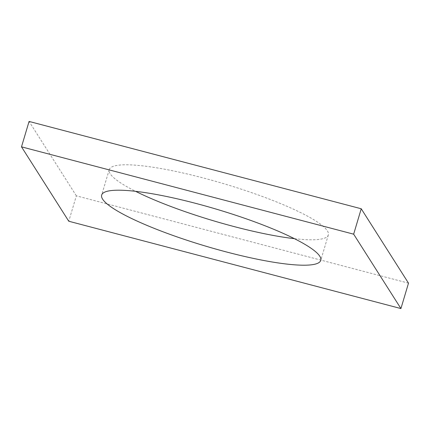 <?xml version="1.0" encoding="UTF-8"?>
<svg xmlns="http://www.w3.org/2000/svg" width="430" height="430" viewBox="0 0 430 430"><rect width="100%" height="100%" fill="white"/><g stroke="black" fill="none" stroke-linecap="round" stroke-linejoin="round"><path stroke-width="0.32" stroke-dasharray="2.15 1.61" d="M294.405 238.672A114.31 19.242 -163.4 0 0 328.332 234.952A114.31 19.242 -163.4 0 0 224.283 183.857A114.31 19.242 -163.4 0 0 109.242 169.64A114.31 19.242 -163.4 0 0 135.595 191.328M408.5 283.155L76.341 195.827L68.768 221.235M76.341 195.827L29.073 121.437M328.332 234.952L320.758 260.36M109.242 169.64L101.668 195.048"/><path stroke-width="0.64" d="M135.595 191.328A114.31 19.242 -163.4 0 0 234.243 226.615A114.31 19.242 -163.4 0 0 294.405 238.672M195.757 203.385A114.31 19.242 16.6 0 1 320.758 260.36A114.31 19.242 16.6 0 1 226.664 252.023A114.31 19.242 16.6 0 1 101.668 195.048A114.31 19.242 16.6 0 1 195.757 203.385M21.5 146.845L353.659 234.173L400.927 308.563L68.768 221.235L21.5 146.845L29.073 121.437L361.232 208.765L353.659 234.173M361.232 208.765L408.5 283.155L400.927 308.563"/></g></svg>
